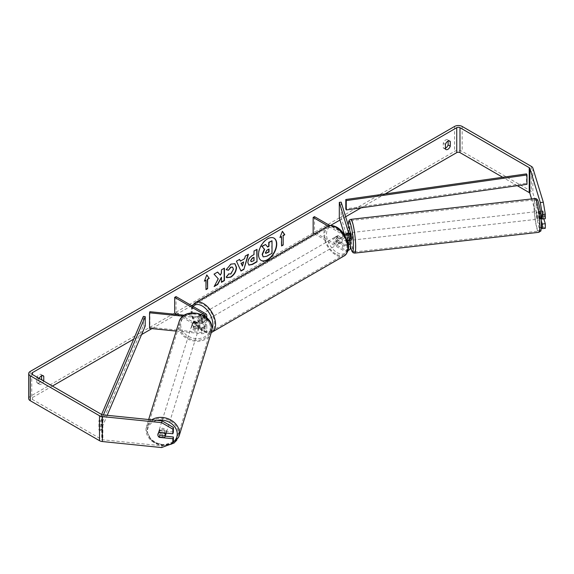 <?xml version="1.0" encoding="UTF-8"?>
<svg xmlns="http://www.w3.org/2000/svg" width="574" height="574" viewBox="0 0 574 574"><rect width="100%" height="100%" fill="white"/><g stroke="black" fill="none" stroke-linecap="round" stroke-linejoin="round"><path stroke-width="0.43" stroke-dasharray="2.87 2.15" d="M193.869 326.47A3.817 3.071 17 0 1 192.362 323.822A3.817 3.071 17 0 1 192.469 323.09A3.817 3.071 17 0 1 193.869 321.483L201.747 322.287A2.669 1.543 0 0 0 204.882 320.766A2.669 1.543 0 0 0 204.1 319.675L198.159 316.245A3.817 2.203 -120 0 0 197.872 316.367A3.817 2.203 -120 0 0 198.159 321.232L204.1 324.662A2.669 1.543 180 0 1 204.882 325.752A2.669 1.543 180 0 1 201.747 327.273L193.869 326.47L193.531 327.553A3.817 3.071 17 0 1 192.032 324.906A3.817 3.071 17 0 1 192.139 324.174A3.817 3.071 17 0 1 193.531 322.566L201.417 323.37A4.578 2.648 0 0 0 206.791 320.766A4.578 2.648 0 0 0 205.449 318.893L199.508 315.463A3.817 2.203 -120 0 0 199.221 315.585A3.817 2.203 -120 0 0 199.508 320.45L205.449 323.88A4.578 2.648 180 0 1 206.791 325.752A4.578 2.648 180 0 1 201.417 328.357L193.531 327.553M176.189 331.083L201.417 333.652A4.578 2.648 0 0 0 206.791 331.047A4.578 2.648 0 0 0 205.449 329.182L176.024 312.191L174.675 312.974M149.879 311.704L149.879 327.288L201.747 332.568A2.669 1.543 0 0 0 204.882 331.047A2.669 1.543 0 0 0 204.1 329.957L177.316 314.495M183.056 316.202L201.417 318.068A4.578 2.648 0 0 0 205.858 317.063M184.426 315.219L201.747 316.984A2.669 1.543 0 0 0 204.602 316.152M176.024 296.607L176.024 312.191M149.879 327.288L149.549 328.371M198.159 321.232L199.508 320.45M198.159 316.245L199.508 315.463A3.817 2.203 60 0 1 201.402 315.621A3.817 2.203 60 0 1 203.325 317.666L201.704 318.606A3.817 2.203 60 0 1 201.704 322.968L197.851 320.744A3.817 2.203 60 0 1 197.851 316.382L201.704 318.606M193.869 321.483L193.531 322.566M166.03 433.671A3.817 3.1 17.3 0 1 161.918 435.616A3.817 3.1 17.3 0 1 158.625 432.157A3.817 3.1 17.3 0 1 158.74 431.404A3.817 3.1 17.3 0 1 162.851 429.46A3.817 3.1 17.3 0 1 166.144 432.918A3.817 3.1 17.3 0 1 166.137 433.076M158.898 437.022L159.493 435.106A3.817 3.1 17.3 0 0 164.867 435.652L164.264 437.567M199.881 324.59A3.817 3.1 17.3 0 1 199.766 325.336A3.817 3.1 17.3 0 1 198.798 326.678L198.403 327.955A3.817 3.1 17.3 0 1 193.036 327.41L193.431 326.132A3.817 3.1 17.3 0 1 192.362 323.822A3.817 3.1 17.3 0 1 192.477 323.069A3.817 3.1 17.3 0 1 193.445 321.727L193.043 323.004A3.817 3.1 17.3 0 1 198.417 323.549L198.812 322.272A3.817 3.1 17.3 0 1 199.881 324.59M199.286 326.506A3.817 3.1 17.3 0 1 199.171 327.252A3.817 3.1 17.3 0 1 195.06 329.196A3.817 3.1 17.3 0 1 191.766 325.738A3.817 3.1 17.3 0 1 191.881 324.984A3.817 3.1 17.3 0 1 195.992 323.047A3.817 3.1 17.3 0 1 199.286 326.506M193.431 326.132L198.798 326.678M198.812 322.272L193.445 321.727M164.365 432.889L164.874 431.246A3.817 3.1 17.3 0 0 159.507 430.701L158.941 432.617A3.817 3.1 17.3 0 0 157.943 433.958A3.817 3.1 17.3 0 0 157.943 433.966M159.507 430.701L164.874 431.246M164.867 435.652L159.493 435.106M198.403 327.955L193.036 327.41M193.043 323.004L198.417 323.549M198.956 327.567A3.817 3.1 17.3 0 1 198.841 328.321A3.817 3.1 17.3 0 1 194.722 330.258A3.817 3.1 17.3 0 1 191.436 326.8A3.817 3.1 17.3 0 1 191.551 326.046A3.817 3.1 17.3 0 1 195.662 324.109A3.817 3.1 17.3 0 1 198.956 327.567M166.474 431.856A3.817 3.1 17.3 0 1 166.36 432.609A3.817 3.1 17.3 0 1 162.248 434.547A3.817 3.1 17.3 0 1 158.955 431.088A3.817 3.1 17.3 0 1 159.07 430.342A3.817 3.1 17.3 0 1 163.181 428.398A3.817 3.1 17.3 0 1 166.474 431.856M147.188 429.89A15.763 12.8 17.3 0 1 147.662 426.783A15.763 12.8 17.3 0 1 164.652 418.776A15.763 12.8 17.3 0 1 178.241 433.054A15.763 12.8 17.3 0 1 177.768 436.161A15.763 12.8 17.3 0 1 160.777 444.176A15.763 12.8 17.3 0 1 147.188 429.89M179.669 325.602A15.763 12.8 17.3 0 1 180.143 322.495A15.763 12.8 17.3 0 1 197.126 314.48A15.763 12.8 17.3 0 1 210.723 328.766A15.763 12.8 17.3 0 1 210.249 331.872A15.763 12.8 17.3 0 1 193.259 339.887A15.763 12.8 17.3 0 1 179.669 325.602M273.942 238.102A12.872 7.433 120 0 0 273.805 238.016A12.872 7.433 120 0 0 267.369 238.655A12.872 7.433 120 0 0 258.96 250.006A12.872 7.433 120 0 0 260.933 260.323A12.872 7.433 120 0 0 261.07 260.395M39.175 378.424A3.817 2.203 120 0 0 38.903 379.091L38.903 383.683L36.743 382.435A3.817 2.203 120 0 0 37.267 382.98A3.817 2.203 120 0 0 39.175 382.786A3.817 2.203 120 0 0 41.543 379.794M38.903 383.683A3.817 2.203 120 0 0 39.427 384.221A3.817 2.203 120 0 0 41.335 384.035A3.817 2.203 120 0 0 43.703 381.043M445.41 148.982L443.25 147.733L443.25 143.148A3.817 2.203 -60 0 1 447.591 139.798A3.817 2.203 -60 0 1 448.115 140.343L448.115 141.096M445.41 148.236A3.817 2.203 -60 0 1 443.774 148.279A3.817 2.203 -60 0 1 443.25 147.733M540.651 213.657L539.904 211.225L542.911 210.916L545.3 218.73M543.822 218.881L542.911 215.903A3.817 0.538 84.2 0 1 542.645 212.545A3.817 0.538 84.2 0 1 542.911 210.916M539.904 211.225A3.817 0.538 -95.8 0 0 539.639 212.854A3.817 0.538 -95.8 0 0 539.904 216.211L541.311 220.803M385.168 193.94L361.089 207.838M345.634 216.764L339.944 220.05M330.552 225.474L192.634 305.095M191.68 305.648L176.835 314.222M176.498 314.416L151.902 328.615M141.584 334.57L133.699 339.126M52.399 386.058L32.424 397.595A2.289 1.32 0 0 0 31.757 398.528A2.289 1.32 0 0 0 32.424 399.461L101.663 439.433A2.289 1.32 0 0 0 102.882 439.806L162.119 445.833L161.588 447.569M545.3 228.294L543.313 227.182L532.866 192.986A5.345 3.085 0 0 0 531.38 191.336L462.149 151.364A5.345 3.085 0 0 0 454.586 151.364L30.264 396.347A5.345 3.085 0 0 0 28.7 398.528M41.601 375.791L41.601 375.037A3.817 2.203 120 0 0 41.084 374.499A3.817 2.203 120 0 0 36.743 377.843L36.743 382.435M158.912 437.022A3.817 3.071 17 0 1 158.058 435.831M173.391 432.021L159.859 430.644A3.817 3.071 -163 0 0 158.467 432.251A3.817 3.071 -163 0 0 159.859 435.63L165.247 436.175M173.391 441.585L162.119 445.833M517.267 185.682L502.688 177.266M543.313 227.182L540.306 227.491L531.589 198.941M540.306 227.491L541.318 228.057M539.904 216.211L542.911 215.903M445.41 144.397L443.25 143.148M449.019 140.867L448.115 140.343M159.859 435.63L159.421 437.072M159.859 430.644L159.328 432.38M38.903 379.091L36.743 377.843M42.512 375.561L41.601 375.037M271.746 240.614L271.746 253.112L266.63 256.061L263.394 256.908M265.253 244.366L267.52 246.834M204.523 280.779L206.798 274.917M205.714 280.09L205.987 289.282M281.296 236.452L281.296 245.801M282.322 231.43L280.105 237.141M240.133 260.976L244.589 258.716M244.316 258.558L245.349 256.061M245.076 255.904L248.434 254.282M248.169 254.124L248.054 254.504M240.728 270.892L236.431 261.206M236.165 261.055L239.623 259.369M242.185 265.984L243.398 261.758M251.125 261.608L254.017 260.625M253.744 260.467L253.744 257.174M248.75 265.009L247.624 262.49C247.825 259.405 249.374 257.016 252.266 255.322L254.017 254.619M253.744 254.469L254.017 251.06M253.744 250.903L257.009 249.331M217.546 272.112L213.772 273.985L217.998 278.648L214.181 286.526M224.169 268.295L221.177 269.708L221.177 272.93L220.079 274.968M221.177 277.12L221.442 282.021M213.908 286.369L214.418 286.074M226.213 269.615L230.691 263.968L234.788 263.617M226.737 277.608L226.256 277.206M225.984 277.048L228.502 273.891M232.463 267.075L233.173 269.048L230.597 273.834L228.481 273.927M268.747 249.152L266.767 249.984L265.159 252.395L265.633 253.299M347.055 233.037L348.935 232.85L350.319 237.399A4.578 2.648 180 0 1 350.391 237.858M349.702 240.37L348.935 237.837A3.817 0.538 84.2 0 1 348.669 234.472A3.817 0.538 84.2 0 1 348.935 232.85M347.736 240.255L347.055 238.023A3.817 0.538 84.2 0 1 346.789 234.666A3.817 0.538 84.2 0 1 346.976 233.101L349.193 232.85A3.817 0.509 83.6 0 1 349.279 232.786A3.817 0.509 83.6 0 1 350.14 235.95L347.887 236.208A3.817 0.509 83.6 0 1 348.109 239.006A3.817 0.509 83.6 0 1 348.066 240.162M347.119 240.391A4.578 2.648 180 0 1 342.57 239.724L336.629 236.301A3.817 2.203 -120 0 0 336.342 236.423A3.817 2.203 -120 0 0 336.629 241.288L342.57 244.711A4.578 2.648 0 0 0 348.253 245.084M341.178 202.156L341.178 217.74L350.319 247.681A4.578 2.648 180 0 1 350.391 248.14M348.045 250.451A4.578 2.648 180 0 1 342.57 250.013L314.516 233.812M344.127 233.754L348.44 247.875A2.669 1.543 180 0 1 348.483 248.14A2.669 1.543 180 0 1 346.832 249.568A2.669 1.543 180 0 1 343.919 249.231L314.495 232.248L313.146 233.022M347.299 233.84L348.44 237.586A2.669 1.543 180 0 1 348.483 237.858A2.669 1.543 180 0 1 346.832 239.279A2.669 1.543 180 0 1 343.919 238.949L337.978 235.519A3.817 2.203 -120 0 0 337.691 235.641A3.817 2.203 -120 0 0 337.978 240.506L343.919 243.936A2.669 1.543 0 0 0 348.031 243.699M344.587 235.103A4.578 2.648 180 0 1 342.57 234.429L328.063 226.048M314.495 216.663L314.495 232.248M343.41 233.353L329.878 225.539M339.299 217.926L341.178 217.74M337.978 240.506L336.629 241.288M337.978 235.519L336.629 236.301M347.055 238.023L348.935 237.837M337.175 237.234A3.817 2.203 60 0 1 339.664 240.599A3.817 2.203 60 0 1 339.083 243.656A3.817 2.203 60 0 1 337.175 243.469A3.817 2.203 60 0 1 334.678 240.104A3.817 2.203 60 0 1 335.266 237.048A3.817 2.203 60 0 1 337.175 237.234M341.53 242.242L339.908 243.175A3.817 2.203 60 0 1 339.887 243.189A3.817 2.203 60 0 1 337.978 243.003A3.817 2.203 60 0 1 336.055 240.951L337.677 240.018A3.817 2.203 60 0 1 337.677 235.656L341.53 237.88A3.817 2.203 60 0 1 341.53 242.242L337.677 240.018M341.53 237.88L339.908 238.813A3.817 2.203 60 0 0 337.978 236.768A3.817 2.203 60 0 0 336.07 236.574A3.817 2.203 60 0 0 336.055 236.588L337.677 235.656M201.704 322.968L203.325 322.036A3.817 2.203 60 0 1 203.311 322.043A3.817 2.203 60 0 1 201.402 321.856A3.817 2.203 60 0 1 199.472 319.804L197.851 320.744M202.206 315.155A3.817 2.203 60 0 1 204.703 318.52A3.817 2.203 60 0 1 204.114 321.576A3.817 2.203 60 0 1 202.206 321.39A3.817 2.203 60 0 1 199.716 318.025A3.817 2.203 60 0 1 200.297 314.961A3.817 2.203 60 0 1 202.206 315.155M200.297 314.961L199.494 315.435A3.817 2.203 60 0 0 199.472 315.442L197.851 316.382M336.055 236.588L339.908 238.813M339.908 243.175L336.055 240.951M203.325 322.036L199.472 319.804M199.472 315.442L203.325 317.666M203.555 314.373A3.817 2.203 60 0 1 206.052 317.738A3.817 2.203 60 0 1 205.463 320.794A3.817 2.203 60 0 1 203.555 320.608A3.817 2.203 60 0 1 201.065 317.243A3.817 2.203 60 0 1 201.646 314.186A3.817 2.203 60 0 1 203.555 314.373M335.819 238.009A3.817 2.203 60 0 1 338.316 241.374A3.817 2.203 60 0 1 337.734 244.438A3.817 2.203 60 0 1 335.819 244.244A3.817 2.203 60 0 1 333.329 240.879A3.817 2.203 60 0 1 333.91 237.823A3.817 2.203 60 0 1 335.819 238.009M335.819 254.002A15.763 9.105 60 0 1 325.523 240.111A15.763 9.105 60 0 1 327.941 227.476A15.763 9.105 60 0 1 335.819 228.258A15.763 9.105 60 0 1 346.122 242.149A15.763 9.105 60 0 1 343.704 254.784A15.763 9.105 60 0 1 335.819 254.002M203.555 330.366A15.763 9.105 60 0 1 193.259 316.468A15.763 9.105 60 0 1 195.677 303.84A15.763 9.105 60 0 1 203.555 304.622A15.763 9.105 60 0 1 213.858 318.513A15.763 9.105 60 0 1 211.44 331.148A15.763 9.105 60 0 1 203.555 330.366M538.118 213.054A3.817 0.509 83.6 0 1 538.355 211.433A3.817 0.509 83.6 0 1 539.043 213.449A3.817 0.509 83.6 0 1 539.445 217.395A3.817 0.509 83.6 0 1 539.208 219.017A3.817 0.509 83.6 0 1 538.527 217.008A3.817 0.509 83.6 0 1 538.118 213.054M543.729 214.088A3.817 0.509 83.6 0 1 543.958 216.886A3.817 0.509 83.6 0 1 543.8 218.443L542.853 215.343A3.817 0.509 83.6 0 1 542.631 212.545A3.817 0.509 83.6 0 1 542.782 210.988L543.729 214.088L540.88 214.411M540.744 214.425L540.349 214.468A3.817 0.509 83.6 0 0 539.481 211.304A3.817 0.509 83.6 0 0 539.402 211.368L542.782 210.988M351.259 240.248A3.817 0.509 83.6 0 1 350.578 238.232A3.817 0.509 83.6 0 1 350.169 234.285A3.817 0.509 83.6 0 1 350.405 232.664L349.279 232.786M350.04 240.327A3.817 0.509 83.6 0 1 349.265 237.206L347.012 237.464A3.817 0.509 83.6 0 1 346.789 234.666A3.817 0.509 83.6 0 1 346.796 233.991M347.887 236.208L347.177 233.883M347.012 237.464L347.851 240.226M542.853 215.343L539.474 215.724A3.817 0.509 83.6 0 0 540.342 218.895A3.817 0.509 83.6 0 0 540.421 218.83L541.167 218.744M542.165 218.629L543.8 218.443M539.402 211.368L540.349 214.468M540.421 218.83L539.474 215.724M350.212 240.312L349.265 237.206M349.193 232.85L350.14 235.95M352.049 234.07A3.817 0.509 83.6 0 1 352.285 232.448A3.817 0.509 83.6 0 1 352.967 234.465A3.817 0.509 83.6 0 1 353.376 238.411A3.817 0.509 83.6 0 1 353.139 240.032A3.817 0.509 83.6 0 1 352.458 238.023A3.817 0.509 83.6 0 1 352.049 234.07M536.238 213.27A3.817 0.509 83.6 0 1 536.475 211.648A3.817 0.509 83.6 0 1 537.164 213.657A3.817 0.509 83.6 0 1 537.565 217.611A3.817 0.509 83.6 0 1 537.329 219.232A3.817 0.509 83.6 0 1 536.647 217.216A3.817 0.509 83.6 0 1 536.238 213.27M539.639 224.405A15.763 2.109 83.6 0 1 538.67 231.107A15.763 2.109 83.6 0 1 535.843 222.791A15.763 2.109 83.6 0 1 534.164 206.475A15.763 2.109 83.6 0 1 535.133 199.774A15.763 2.109 83.6 0 1 537.967 208.089A15.763 2.109 83.6 0 1 539.639 224.405M355.45 245.206A15.763 2.109 83.6 0 1 354.481 251.907A15.763 2.109 83.6 0 1 351.647 243.591A15.763 2.109 83.6 0 1 349.975 227.275A15.763 2.109 83.6 0 1 350.944 220.574A15.763 2.109 83.6 0 1 353.778 228.89A15.763 2.109 83.6 0 1 355.45 245.206M526.523 173.886L526.523 183.235L345.799 208.879M526.523 183.235L526.982 184.304M101.62 414.478L98.958 420.735L98.958 430.084L143.371 325.745L143.371 316.396M145.229 326.01L143.371 325.745M98.958 420.735L100.816 421L100.816 430.349L107.216 415.311M100.816 421L103.399 414.923M98.958 430.084L100.816 430.349M201.417 328.357L201.417 333.652M205.449 323.88L205.449 329.182M201.747 327.273L201.747 332.568M204.1 324.662L204.1 329.957M204.1 315.822L204.1 319.675M205.449 313.598L205.449 318.893M201.417 318.068L201.417 323.37M201.747 316.984L201.747 322.287M151.694 419.838A16.99 13.79 -162.7 0 0 146.499 426.425A16.99 13.79 -162.7 0 0 145.99 429.768A16.99 13.79 -162.7 0 0 160.627 445.159A16.99 13.79 -162.7 0 0 178.937 436.527M173.233 442.109A15.082 12.241 17.3 0 1 156.917 443.551A15.082 12.241 17.3 0 1 147.532 431.024A15.082 12.241 17.3 0 1 157.125 420.39M211.411 332.238A16.99 13.79 17.3 0 1 193.108 340.87A16.99 13.79 17.3 0 1 178.464 325.48A16.99 13.79 17.3 0 1 178.973 322.136M180.674 324.611A15.082 12.241 -162.7 0 0 195.49 338.545A15.082 12.241 -162.7 0 0 210.371 327.632A15.082 12.241 -162.7 0 0 195.562 313.691A15.082 12.241 -162.7 0 0 180.674 324.611M32.424 399.461L32.424 397.595M30.264 371.414L30.264 396.347M454.586 126.431L454.586 151.364M102.882 414.866L102.882 439.806M101.663 414.5L101.663 439.433M532.866 168.046L532.866 192.986M531.38 166.403L531.38 191.336M462.149 126.431L462.149 151.364M350.319 242.386L350.319 247.681M342.57 244.711L342.57 250.013M343.919 243.936L343.919 249.231M348.44 243.111L348.44 247.875M343.919 233.647L343.919 238.949M342.57 234.429L342.57 239.724M350.319 232.097L350.319 237.399M348.44 232.829L348.44 237.586M327.331 226.421A16.99 9.808 -120 0 0 324.726 240.032A16.99 9.808 -120 0 0 335.819 254.999A16.99 9.808 -120 0 0 344.314 255.839M337.175 228.036A15.082 8.703 60 0 1 347.837 246.504A15.082 8.703 60 0 1 337.175 252.66A15.082 8.703 60 0 1 326.513 234.192A15.082 8.703 60 0 1 337.175 228.036M212.05 332.202A16.99 9.808 60 0 1 203.555 331.363A16.99 9.808 60 0 1 192.462 316.389A16.99 9.808 60 0 1 195.067 302.778M193.18 306.509A15.082 8.703 -120 0 0 192.878 318.843A15.082 8.703 -120 0 0 202.206 330.581A15.082 8.703 -120 0 0 211.95 328.902M534.997 198.561A16.99 2.274 -96.4 0 0 533.956 205.779A16.99 2.274 -96.4 0 0 535.757 223.358A16.99 2.274 -96.4 0 0 538.807 232.319M536.166 206.654A15.082 2.023 83.6 0 1 538.584 202.938A15.082 2.023 83.6 0 1 541.404 223.803A15.082 2.023 83.6 0 1 538.979 227.519A15.082 2.023 83.6 0 1 536.166 206.654M354.617 253.12A16.99 2.274 83.6 0 1 351.568 244.165A16.99 2.274 83.6 0 1 349.76 226.579A16.99 2.274 83.6 0 1 350.807 219.361M348.239 225.281A15.082 2.023 -96.4 0 0 348.217 227.878A15.082 2.023 -96.4 0 0 350.391 246.296M206.791 325.752L206.791 331.047M204.882 325.752L204.882 331.047M206.791 317.86L206.791 320.766M204.882 315.463L204.882 320.766M197.872 316.367L199.221 315.585M192.469 323.09L192.139 324.174M166.23 445.819L152.232 441.729L145.954 429.955L148.644 419.529M199.766 325.336L199.171 327.252M192.477 323.069L191.881 324.984M158.74 431.404L157.943 433.958M198.841 328.321L166.36 432.609M180.143 322.495L147.662 426.783M210.249 331.872L177.768 436.161M191.551 326.046L159.07 430.342M39.427 384.221L37.267 382.98M445.933 149.527L443.774 148.279M31.757 373.595L31.757 398.528M449.751 141.046L447.591 139.798M158.467 432.251L157.936 433.987M43.244 375.74L41.084 374.499M348.483 242.845L348.483 248.14M348.483 232.556L348.483 237.858M337.691 235.641L336.342 236.423M211.304 332.576L208.462 333.164L202.6 331.456L194.335 322.746L191.551 315.829L190.991 311.058L192.154 305.92M339.083 243.656L339.887 243.189M203.311 322.043L204.114 321.576M335.266 237.048L336.07 236.574M205.463 320.794L337.734 244.438M195.677 303.84L327.941 227.476M211.44 331.148L343.704 254.784M201.646 314.186L333.91 237.823M348.203 225.166L350.391 246.425M538.355 211.433L539.481 211.304M539.208 219.017L540.342 218.895M352.285 232.448L536.475 211.648M354.481 251.907L538.67 231.107M350.944 220.574L535.133 199.774M353.139 240.032L537.329 219.232"/><path stroke-width="0.86" d="M205.858 317.063A4.578 2.648 0 0 0 206.791 315.463A4.578 2.648 0 0 0 205.449 313.598L176.024 296.607L174.675 297.389L174.675 312.974L177.316 314.495M204.602 316.152A2.669 1.543 0 0 0 204.882 315.463A2.669 1.543 0 0 0 204.1 314.373L174.675 297.389M183.056 316.202L149.549 312.787L149.879 311.704L184.426 315.219M149.549 312.787L149.549 328.371L176.189 331.083M166.137 433.076A3.817 3.1 17.3 0 1 166.03 433.671L165.233 436.226A3.817 3.1 17.3 0 1 164.264 437.567L158.898 437.022A3.817 3.1 17.3 0 1 157.828 434.712A3.817 3.1 17.3 0 1 157.943 433.966M158.941 432.617L164.279 433.162A3.817 3.1 17.3 0 1 165.348 435.472A3.817 3.1 17.3 0 1 165.233 436.226M267.642 259.835A12.872 7.433 120 0 0 276.051 248.492A12.872 7.433 120 0 0 274.078 238.174A12.872 7.433 120 0 0 267.642 238.813A12.872 7.433 120 0 0 259.233 250.156A12.872 7.433 120 0 0 261.206 260.474A12.872 7.433 120 0 0 267.642 259.835M261.07 260.395A12.872 7.433 120 0 0 267.369 259.685A12.872 7.433 120 0 0 275.742 248.463A12.872 7.433 120 0 0 273.942 238.102M448.115 141.096L448.115 144.935A3.817 2.203 -60 0 1 445.682 148.092A3.817 2.203 -60 0 1 445.41 148.236M447.842 149.34A3.817 2.203 -60 0 1 445.933 149.527A3.817 2.203 -60 0 1 445.41 148.982L445.41 144.397A3.817 2.203 -60 0 1 449.751 141.046A3.817 2.203 -60 0 1 450.274 141.591L450.274 146.176A3.817 2.203 -60 0 1 447.842 149.34M218.263 278.806L214.181 286.526L217.725 284.474L221.442 277.271L221.442 282.329L224.434 280.6L224.434 268.137L221.442 269.866L221.442 273.088L220.351 275.125L217.632 272.062L214.037 274.135L218.263 278.806M240.406 261.127L244.589 258.716L245.349 256.061L248.434 254.282L243.871 269.393L241.001 271.05L236.431 261.206L239.623 259.369L240.406 261.127L239.466 259.462M502.688 177.266L459.989 152.612A2.289 1.32 0 0 0 456.746 152.612L385.168 193.94M361.089 207.838L345.634 216.764M339.944 220.05L330.552 225.474M192.634 305.095L191.68 305.648M151.902 328.615L141.584 334.57M133.699 339.126L52.399 386.058M540.306 202.55L543.313 202.249L545.3 214.159L542.294 214.461L540.306 202.55L529.859 168.354A2.289 1.32 0 0 0 529.221 167.651L459.989 127.679A2.289 1.32 0 0 0 456.746 127.679L32.424 372.655A2.289 1.32 0 0 0 31.757 373.595A2.289 1.32 0 0 0 32.424 374.528L101.663 414.5A2.289 1.32 0 0 0 102.882 414.866L162.119 420.9L173.391 427.443L173.391 432.021L172.86 433.757L159.328 432.38A3.817 3.071 17 0 0 157.936 433.987A3.817 3.071 17 0 0 158.058 435.831M43.703 381.043A3.817 2.203 120 0 0 43.76 380.878L43.76 376.286A3.817 2.203 120 0 0 43.244 375.74A3.817 2.203 120 0 0 39.175 378.424M204.366 281.181L206.798 274.917L209.23 278.376L207.609 279.308L207.609 288.657L205.987 289.597L205.987 280.248L204.366 281.181M283.19 235.677L284.804 234.737L282.379 231.286L279.947 237.543L281.569 236.61L281.569 245.959L283.19 245.026L283.19 235.677L283.19 245.026M247.889 262.677L247.889 262.648C248.097 259.563 249.647 257.174 252.531 255.473L254.017 254.619L254.017 251.06L257.009 249.331L257.009 261.801L252.381 264.471L248.886 265.095L247.889 262.677M228.502 273.891L230.863 273.992L233.439 269.206L232.606 267.147L230.863 267.326L228.43 270.246L226.178 269.694L230.956 264.119L234.924 263.688L236.524 267.391C236.266 271.516 234.364 274.774 230.834 277.156L226.866 277.687L226.256 277.206L228.732 274.063M543.313 202.249L532.866 168.046A5.345 3.085 0 0 0 531.38 166.403L462.149 126.431A5.345 3.085 0 0 0 454.586 126.431L30.264 371.414A5.345 3.085 0 0 0 28.7 373.595A5.345 3.085 0 0 0 30.264 375.776L99.503 415.748A5.345 3.085 0 0 0 102.351 416.602L161.588 422.636L162.119 420.9M41.543 379.794A3.817 2.203 120 0 0 41.601 379.629L41.601 375.791M165.247 436.175L173.391 437.008L172.86 438.744L159.328 437.366A3.817 3.071 17 0 1 158.912 437.022M173.391 427.443L172.86 429.18L172.86 433.757M172.86 429.18L161.588 422.636M28.7 373.595L28.7 398.528A5.345 3.085 0 0 0 30.264 400.709L99.503 440.681A5.345 3.085 0 0 0 102.351 441.542L161.588 447.569L172.86 443.322L173.391 441.585L173.391 437.008M172.86 438.744L172.86 443.322M542.294 224.025L545.3 223.717L545.3 228.294L542.294 228.603L542.294 224.025L541.311 220.803M531.589 198.941L529.859 193.287A2.289 1.32 0 0 0 529.221 192.584L517.267 185.682M542.294 214.461L542.294 219.038L540.651 213.657M541.318 228.057L542.294 228.603M542.294 219.038L545.3 218.73L545.3 214.159M545.3 223.717L543.822 218.881M450.274 141.591L449.019 140.867M450.274 146.176L448.115 144.935M43.76 376.286L42.512 375.561M43.76 380.878L41.601 379.629M263.129 256.757L262.418 254.504L264.643 249.381L262.06 246.519L265.525 244.517L267.699 247.042L269.019 246.289L269.019 242.501L272.019 240.771L272.019 253.263L266.896 256.219L263.315 256.865M263.107 256.743L262.146 254.347L264.37 249.231L262.06 246.519M267.52 246.834L268.747 246.131L268.747 242.35L272.019 240.771M261.794 246.361L265.525 244.517M206.74 275.068L209.23 278.376M208.958 278.218L207.609 279.308M207.336 279.158L207.609 288.657M205.987 289.282L207.336 288.507M204.523 280.779L205.987 280.248M282.917 244.868L281.569 245.65M280.105 237.141L281.569 236.61M282.917 235.519L284.539 234.587L282.322 231.43M243.67 261.916L241.259 263.308L242.458 266.135L243.67 261.916L241.259 263.308M240.994 263.15L242.458 266.135M248.054 254.504L243.871 269.393M243.598 269.242L240.886 270.806M250.881 260.79L251.247 261.701L254.017 260.625L254.017 257.331L252.596 258.149L250.616 260.639L251.125 261.608M250.616 260.639L252.323 257.991L254.017 257.331M256.736 249.489L257.009 261.801M256.736 261.644L252.108 264.313L248.75 265.009M220.351 275.125L217.546 272.112M221.442 282.021L224.169 280.449L224.169 268.295M214.418 286.074L217.46 284.324L221.442 277.271M234.788 263.617L236.258 267.233C235.993 271.366 234.099 274.616 230.561 277.005L226.737 277.608M232.463 267.075L230.597 267.168L228.43 270.246M228.158 270.096L226.213 269.615M265.432 252.553L265.755 253.399L269.019 252L269.019 249.001L267.039 250.142L265.432 252.553M265.633 253.299L268.747 251.843L268.747 249.152M346.796 233.991A3.817 0.509 83.6 0 1 346.94 233.109L346.976 233.101A3.817 0.538 84.2 0 1 347.055 233.037L347.299 233.84M348.253 245.084A4.578 2.648 0 0 0 350.391 242.845A4.578 2.648 0 0 0 350.319 242.386L349.702 240.37M350.391 242.845L350.391 248.14A4.578 2.648 180 0 1 348.045 250.451M348.031 243.699A2.669 1.543 0 0 0 348.483 242.845A2.669 1.543 0 0 0 348.44 242.572L347.736 240.255M344.587 235.103A4.578 2.648 180 0 0 350.391 232.556A4.578 2.648 180 0 0 350.319 232.097L341.178 202.156L339.299 202.342L348.44 232.291A2.669 1.543 180 0 1 348.483 232.556A2.669 1.543 180 0 1 346.832 233.984A2.669 1.543 180 0 1 343.919 233.647L343.41 233.353M314.516 233.812L313.146 233.022L313.146 217.438L314.495 216.663L329.878 225.539M328.063 226.048L313.146 217.438M350.391 232.556L350.391 237.858A4.578 2.648 180 0 1 347.119 240.391M339.299 202.342L339.299 217.926L344.127 233.754M350.391 232.664L350.405 232.664A3.817 0.509 83.6 0 1 351.087 234.673A3.817 0.509 83.6 0 1 351.496 238.626A3.817 0.509 83.6 0 1 351.259 240.248L350.133 240.377A3.817 0.509 83.6 0 1 350.04 240.327M348.066 240.162A3.817 0.509 83.6 0 1 347.959 240.563L350.212 240.312A3.817 0.509 83.6 0 1 350.133 240.377M347.177 233.883L346.94 233.109M541.167 218.744L542.165 218.629M345.799 199.522L345.799 208.879L346.258 209.948L346.258 200.599L345.799 199.522L526.523 173.886L526.982 174.955L526.982 184.304L346.258 209.948M526.982 174.955L346.258 200.599M101.62 414.478L143.371 316.396L145.229 316.654L145.229 326.01L107.216 415.311M103.399 414.923L145.229 316.654M204.1 314.373L204.1 315.822M148.644 419.529L178.973 322.136A16.99 13.79 17.3 0 1 197.277 313.497A16.99 13.79 17.3 0 1 211.921 328.888A16.99 13.79 17.3 0 1 211.411 332.238L178.937 436.527A16.99 13.79 -162.7 0 0 179.447 433.176A16.99 13.79 -162.7 0 0 169.646 419.422A16.99 13.79 -162.7 0 0 151.694 419.838M157.125 420.39A15.082 12.241 17.3 0 1 177.237 434.052A15.082 12.241 17.3 0 1 173.233 442.109M456.746 127.679L456.746 152.612M32.424 372.655L32.424 374.528M102.351 416.602L102.351 441.542M459.989 127.679L459.989 152.612M529.221 167.651L529.221 192.584M529.859 168.354L529.859 193.287M30.264 375.776L30.264 400.709M99.503 415.748L99.503 440.681M348.44 242.572L348.44 243.111M348.44 232.291L348.44 232.829M344.314 255.839A16.99 9.808 -120 0 0 346.918 242.228A16.99 9.808 -120 0 0 335.819 227.261A16.99 9.808 -120 0 0 327.331 226.421C329.246 224.893 332.396 225.144 336.773 227.168C340.038 229.112 342.8 232.018 345.046 235.878L347.83 242.795C349.559 247.832 348.382 252.18 344.314 255.839L211.304 332.576M327.331 226.421L195.067 302.778A16.99 9.808 60 0 1 203.555 303.624A16.99 9.808 60 0 1 214.654 318.592A16.99 9.808 60 0 1 212.05 332.202M211.95 328.902A15.082 8.703 -120 0 0 202.206 305.956A15.082 8.703 -120 0 0 193.18 306.509M539.854 225.094A16.99 2.274 -96.4 0 0 538.046 207.515A16.99 2.274 -96.4 0 0 534.997 198.561C536.532 198.446 537.58 199.415 538.154 201.467C540.17 208.455 541.26 215.96 541.433 223.982C541.253 229.241 540.959 231.631 540.55 231.143L538.807 232.319A16.99 2.274 -96.4 0 0 539.854 225.094M348.203 225.166L348.748 221.212L349.48 220.007L350.807 219.361A16.99 2.274 83.6 0 1 353.857 228.323A16.99 2.274 83.6 0 1 355.665 245.902A16.99 2.274 83.6 0 1 354.617 253.12L538.807 232.319M350.391 246.296A15.082 2.023 -96.4 0 0 353.448 245.026A15.082 2.023 -96.4 0 0 350.936 225.238A15.082 2.023 -96.4 0 0 348.239 225.281M206.791 315.463L206.791 317.86M178.937 436.527L174.259 442.913L166.23 445.819M211.411 332.238L211.95 328.701C212.911 312.521 182.991 306.394 178.973 322.136M195.067 302.778L192.154 305.92M350.807 219.361L534.997 198.561M350.391 246.425L351.998 251.419L353.067 252.718L354.617 253.12"/></g></svg>
